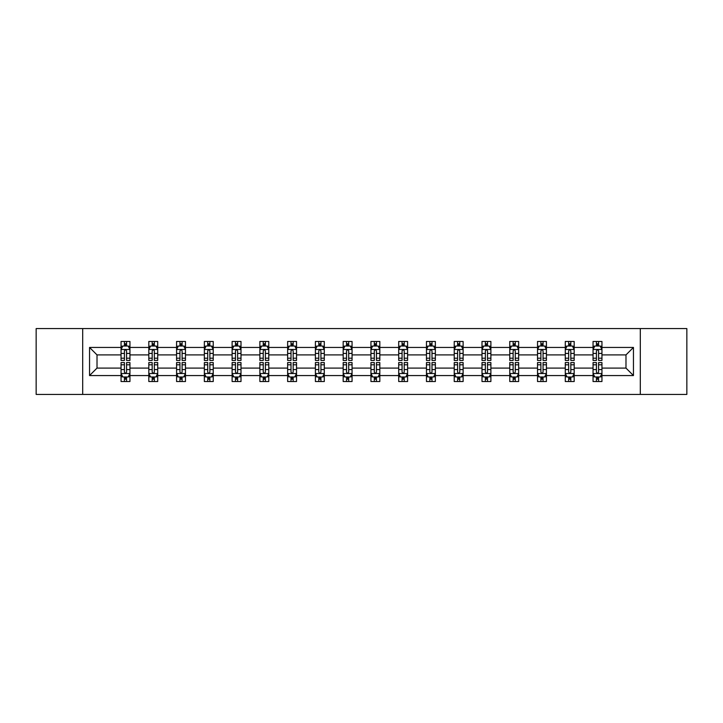 <?xml version="1.0" encoding="UTF-8"?>
<svg xmlns="http://www.w3.org/2000/svg" width="723" height="723" viewBox="0 0 723 723"><rect width="100%" height="100%" fill="white"/><g stroke="black" fill="none" stroke-linecap="round" stroke-linejoin="round"><path stroke-width="1.08" d="M640.307 394.424L686.85 394.424L686.85 328.576L640.307 328.576L640.307 394.424L82.693 394.424L82.693 328.576L36.15 328.576L36.15 394.424L82.693 394.424M601.952 375.562L601.952 368.088L625.982 368.088L633.456 375.562L601.952 375.562L601.952 381.527L598.572 381.527L598.572 376.981M640.307 328.576L82.693 328.576M593.05 375.562L574.189 375.562L574.189 368.088L593.05 368.088L593.05 381.527L601.952 381.527L601.952 376.773L600.28 376.773M574.189 375.562L574.189 381.527L570.809 381.527L570.809 376.981M565.287 375.562L546.425 375.562L546.425 368.088L565.287 368.088L565.287 381.527L574.189 381.527L574.189 376.773L572.517 376.773M546.425 375.562L546.425 381.527L543.045 381.527L543.045 376.981M537.523 375.562L518.653 375.562L518.653 368.088L537.523 368.088L537.523 381.527L546.425 381.527L546.425 376.773L544.753 376.773M518.653 375.562L518.653 381.527L515.273 381.527L515.273 376.981M509.76 375.562L490.89 375.562L490.89 368.088L509.76 368.088L509.76 381.527L518.653 381.527L518.653 376.773L516.981 376.773M490.89 375.562L490.89 381.527L487.51 381.527L487.51 376.981M481.997 375.562L463.127 375.562L463.127 368.088L481.997 368.088L481.997 381.527L490.89 381.527L490.89 376.773L489.218 376.773M463.127 375.562L463.127 381.527L459.747 381.527L459.747 376.981M454.225 375.562L435.363 375.562L435.363 368.088L454.225 368.088L454.225 381.527L463.127 381.527L463.127 376.773L461.455 376.773M435.363 375.562L435.363 381.527L431.983 381.527L431.983 376.981M426.462 375.562L407.6 375.562L407.6 368.088L426.462 368.088L426.462 381.527L435.363 381.527L435.363 376.773L433.692 376.773M407.6 375.562L407.6 381.527L404.211 381.527L404.211 376.981M398.698 375.562L379.828 375.562L379.828 368.088L398.698 368.088L398.698 381.527L407.6 381.527L407.6 376.773L405.928 376.773M379.828 375.562L379.828 381.527L376.448 381.527L376.448 376.981M370.935 375.562L352.065 375.562L352.065 368.088L370.935 368.088L370.935 381.527L379.828 381.527L379.828 376.773L378.156 376.773M352.065 375.562L352.065 381.527L348.685 381.527L348.685 376.981M343.172 375.562L324.302 375.562L324.302 368.088L343.172 368.088L343.172 381.527L352.065 381.527L352.065 376.773L350.393 376.773M324.302 375.562L324.302 381.527L320.922 381.527L320.922 376.981M315.4 375.562L296.538 375.562L296.538 368.088L315.4 368.088L315.4 381.527L324.302 381.527L324.302 376.773L322.63 376.773M296.538 375.562L296.538 381.527L293.158 381.527L293.158 376.981M287.637 375.562L268.775 375.562L268.775 368.088L287.637 368.088L287.637 381.527L296.538 381.527L296.538 376.773L294.867 376.773M268.775 375.562L268.775 381.527L265.386 381.527L265.386 376.981M259.873 375.562L241.003 375.562L241.003 368.088L259.873 368.088L259.873 381.527L268.775 381.527L268.775 376.773L267.094 376.773M241.003 375.562L241.003 381.527L237.623 381.527L237.623 376.981M232.11 375.562L213.24 375.562L213.24 368.088L232.11 368.088L232.11 381.527L241.003 381.527L241.003 376.773L239.331 376.773M213.24 375.562L213.24 381.527L209.86 381.527L209.86 376.981M204.347 375.562L185.477 375.562L185.477 368.088L204.347 368.088L204.347 381.527L213.24 381.527L213.24 376.773L211.568 376.773M185.477 375.562L185.477 381.527L182.097 381.527L182.097 376.981M176.575 375.562L157.713 375.562L157.713 368.088L176.575 368.088L176.575 381.527L185.477 381.527L185.477 376.773L183.805 376.773M157.713 375.562L157.713 381.527L154.333 381.527L154.333 376.981M148.811 375.562L129.95 375.562L129.95 368.088L148.811 368.088L148.811 381.527L157.713 381.527L157.713 376.773L156.041 376.773M129.95 375.562L129.95 381.527L126.561 381.527L126.561 376.981M121.048 375.562L89.544 375.562L89.544 347.438L121.048 347.438L121.048 354.912L97.018 354.912L97.018 368.088L121.048 368.088L121.048 381.527L129.95 381.527L129.95 376.773L128.269 376.773M122.72 346.227L121.048 346.227L121.048 341.473L121.048 347.438M124.428 346.019L124.428 341.473L121.048 341.473L129.95 341.473L129.95 347.438L148.811 347.438L148.811 341.473L157.713 341.473L157.713 347.438L176.575 347.438L176.575 341.473L185.477 341.473L185.477 347.438L204.347 347.438L204.347 341.473L213.24 341.473L213.24 347.438L232.11 347.438L232.11 341.473L241.003 341.473L241.003 347.438L259.873 347.438L259.873 341.473L268.775 341.473L268.775 347.438L287.637 347.438L287.637 341.473L296.538 341.473L296.538 347.438L315.4 347.438L315.4 341.473L324.302 341.473L324.302 347.438L343.172 347.438L343.172 341.473L352.065 341.473L352.065 347.438L370.935 347.438L370.935 341.473L379.828 341.473L379.828 347.438L398.698 347.438L398.698 341.473L407.6 341.473L407.6 347.438L426.462 347.438L426.462 341.473L435.363 341.473L435.363 347.438L454.225 347.438L454.225 341.473L463.127 341.473L463.127 347.438L481.997 347.438L481.997 341.473L490.89 341.473L490.89 347.438L509.76 347.438L509.76 341.473L518.653 341.473L518.653 347.438L537.523 347.438L537.523 341.473L546.425 341.473L546.425 347.438L565.287 347.438L565.287 341.473L574.189 341.473L574.189 347.438L593.05 347.438L593.05 341.473L601.952 341.473L601.952 347.438L633.456 347.438L633.456 375.562M593.05 347.438L593.05 354.912L574.189 354.912L574.189 347.438M565.287 347.438L565.287 354.912L546.425 354.912L546.425 347.438M537.523 347.438L537.523 354.912L518.653 354.912L518.653 347.438M509.76 347.438L509.76 354.912L490.89 354.912L490.89 347.438M481.997 347.438L481.997 354.912L463.127 354.912L463.127 347.438M454.225 347.438L454.225 354.912L435.363 354.912L435.363 347.438M426.462 347.438L426.462 354.912L407.6 354.912L407.6 347.438M398.698 347.438L398.698 354.912L379.828 354.912L379.828 347.438M370.935 347.438L370.935 354.912L352.065 354.912L352.065 347.438M343.172 347.438L343.172 354.912L324.302 354.912L324.302 347.438M315.4 347.438L315.4 354.912L296.538 354.912L296.538 347.438M287.637 347.438L287.637 354.912L268.775 354.912L268.775 347.438M259.873 347.438L259.873 354.912L241.003 354.912L241.003 347.438M232.11 347.438L232.11 354.912L213.24 354.912L213.24 347.438M204.347 347.438L204.347 354.912L185.477 354.912L185.477 347.438M176.575 347.438L176.575 354.912L157.713 354.912L157.713 347.438M148.811 347.438L148.811 354.912L129.95 354.912L129.95 347.438M89.544 347.438L97.018 354.912M625.982 368.088L625.982 354.912L601.952 354.912L601.952 347.438M596.439 345.928L598.572 345.928M568.667 345.928L570.809 345.928M540.903 345.928L543.045 345.928M513.14 345.928L515.273 345.928M485.377 345.928L487.51 345.928M457.614 345.928L459.747 345.928M429.842 345.928L431.983 345.928M402.078 345.928L404.211 345.928M374.315 345.928L376.448 345.928M346.552 345.928L348.685 345.928M318.789 345.928L320.922 345.928M291.017 345.928L293.158 345.928M263.253 345.928L265.386 345.928M235.49 345.928L237.623 345.928M207.727 345.928L209.86 345.928M179.955 345.928L182.097 345.928M152.192 345.928L154.333 345.928M124.428 345.928L126.561 345.928M124.428 377.072L126.561 377.072M152.192 377.072L154.333 377.072M179.955 377.072L182.097 377.072M207.727 377.072L209.86 377.072M235.49 377.072L237.623 377.072M263.253 377.072L265.386 377.072M291.017 377.072L293.158 377.072M318.789 377.072L320.922 377.072M346.552 377.072L348.685 377.072M374.315 377.072L376.448 377.072M402.078 377.072L404.211 377.072M429.842 377.072L431.983 377.072M457.614 377.072L459.747 377.072M485.377 377.072L487.51 377.072M513.14 377.072L515.273 377.072M540.903 377.072L543.045 377.072M568.667 377.072L570.809 377.072M596.439 377.072L598.572 377.072M97.018 368.088L89.544 375.562M633.456 347.438L625.982 354.912M126.561 343.786L124.428 343.786M121.048 358.201L121.048 360.434L124.428 360.434L124.428 358.201L121.048 358.201L121.048 354.912M129.95 354.912L129.95 360.434L126.561 360.434L126.561 350.908C125.856 349.534 125.142 349.534 124.428 350.908L124.428 358.201M128.269 346.227L129.95 346.227L129.95 341.473L126.561 341.473L126.561 346.019M129.95 349.58L128.17 346.019L122.829 346.019L121.048 349.58M124.428 379.214L126.561 379.214M129.95 364.799L129.95 362.566L126.561 362.566L126.561 364.799L129.95 364.799L129.95 368.088M121.048 368.088L121.048 362.566L124.428 362.566L124.428 372.092C125.142 373.466 125.847 373.466 126.561 372.092L126.561 364.799M122.72 376.773L121.048 376.773L121.048 381.527L124.428 381.527L124.428 376.981M121.048 373.42L122.829 376.981L128.17 376.981L129.95 373.42M154.333 343.786L152.192 343.786M150.483 346.227L148.811 346.227L148.811 341.473L152.192 341.473L152.192 346.019M148.811 358.201L148.811 360.434L152.192 360.434L152.192 358.201L148.811 358.201L148.811 354.912M157.713 354.912L157.713 360.434L154.333 360.434L154.333 350.908C153.619 349.534 152.905 349.534 152.192 350.908L152.192 358.201M156.041 346.227L157.713 346.227L157.713 341.473L154.333 341.473L154.333 346.019M157.713 349.58L155.933 346.019L150.592 346.019L148.811 349.58M182.097 343.786L179.955 343.786M178.247 346.227L176.575 346.227L176.575 341.473L179.955 341.473L179.955 346.019M176.575 358.201L176.575 360.434L179.955 360.434L179.955 358.201L176.575 358.201L176.575 354.912M185.477 354.912L185.477 360.434L182.097 360.434L182.097 350.908C181.383 349.534 180.669 349.534 179.955 350.908L179.955 358.201M183.805 346.227L185.477 346.227L185.477 341.473L182.097 341.473L182.097 346.019M185.477 349.58L183.696 346.019L178.355 346.019L176.575 349.58M152.192 379.214L154.333 379.214M157.713 364.799L157.713 362.566L154.333 362.566L154.333 364.799L157.713 364.799L157.713 368.088M148.811 368.088L148.811 362.566L152.192 362.566L152.192 372.092C152.905 373.466 153.619 373.466 154.333 372.092L154.333 364.799M150.483 376.773L148.811 376.773L148.811 381.527L152.192 381.527L152.192 376.981M148.811 373.42L150.592 376.981L155.933 376.981L157.713 373.42M179.955 379.214L182.097 379.214M185.477 364.799L185.477 362.566L182.097 362.566L182.097 364.799L185.477 364.799L185.477 368.088M176.575 368.088L176.575 362.566L179.955 362.566L179.955 372.092C180.669 373.466 181.383 373.466 182.097 372.092L182.097 364.799M178.247 376.773L176.575 376.773L176.575 381.527L179.955 381.527L179.955 376.981M176.575 373.42L178.355 376.981L183.696 376.981L185.477 373.42M209.86 343.786L207.727 343.786M206.019 346.227L204.347 346.227L204.347 341.473L207.727 341.473L207.727 346.019M204.347 358.201L204.347 360.434L207.727 360.434L207.727 358.201L204.347 358.201L204.347 354.912M213.24 354.912L213.24 360.434L209.86 360.434L209.86 350.908C209.146 349.534 208.441 349.534 207.727 350.908L207.727 358.201M211.568 346.227L213.24 346.227L213.24 341.473L209.86 341.473L209.86 346.019M213.24 349.58L211.459 346.019L206.118 346.019L204.347 349.58M207.727 379.214L209.86 379.214M213.24 364.799L213.24 362.566L209.86 362.566L209.86 364.799L213.24 364.799L213.24 368.088M204.347 368.088L204.347 362.566L207.727 362.566L207.727 372.092C208.432 373.466 209.146 373.466 209.86 372.092L209.86 364.799M206.019 376.773L204.347 376.773L204.347 381.527L207.727 381.527L207.727 376.981M204.347 373.42L206.118 376.981L211.459 376.981L213.24 373.42M237.623 343.786L235.49 343.786M233.782 346.227L232.11 346.227L232.11 341.473L235.49 341.473L235.49 346.019M232.11 358.201L232.11 360.434L235.49 360.434L235.49 358.201L232.11 358.201L232.11 354.912M241.003 354.912L241.003 360.434L237.623 360.434L237.623 350.908C236.918 349.534 236.204 349.534 235.49 350.908L235.49 358.201M239.331 346.227L241.003 346.227L241.003 341.473L237.623 341.473L237.623 346.019M241.003 349.58L239.223 346.019L233.891 346.019L232.11 349.58M235.49 379.214L237.623 379.214M241.003 364.799L241.003 362.566L237.623 362.566L237.623 364.799L241.003 364.799L241.003 368.088M232.11 368.088L232.11 362.566L235.49 362.566L235.49 372.092C236.204 373.466 236.909 373.466 237.623 372.092L237.623 364.799M233.782 376.773L232.11 376.773L232.11 381.527L235.49 381.527L235.49 376.981M232.11 373.42L233.891 376.981L239.223 376.981L241.003 373.42M265.386 343.786L263.253 343.786M261.545 346.227L259.873 346.227L259.873 341.473L263.253 341.473L263.253 346.019M259.873 358.201L259.873 360.434L263.253 360.434L263.253 358.201L259.873 358.201L259.873 354.912M268.775 354.912L268.775 360.434L265.386 360.434L265.386 350.908C264.681 349.534 263.967 349.534 263.253 350.908L263.253 358.201M267.094 346.227L268.775 346.227L268.775 341.473L265.386 341.473L265.386 346.019M268.775 349.58L266.995 346.019L261.654 346.019L259.873 349.58M263.253 379.214L265.386 379.214M268.775 364.799L268.775 362.566L265.386 362.566L265.386 364.799L268.775 364.799L268.775 368.088M259.873 368.088L259.873 362.566L263.253 362.566L263.253 372.092C263.967 373.466 264.681 373.466 265.386 372.092L265.386 364.799M261.545 376.773L259.873 376.773L259.873 381.527L263.253 381.527L263.253 376.981M259.873 373.42L261.654 376.981L266.995 376.981L268.775 373.42M293.158 343.786L291.017 343.786M289.308 346.227L287.637 346.227L287.637 341.473L291.017 341.473L291.017 346.019M287.637 358.201L287.637 360.434L291.017 360.434L291.017 358.201L287.637 358.201L287.637 354.912M296.538 354.912L296.538 360.434L293.158 360.434L293.158 350.908C292.444 349.534 291.731 349.534 291.017 350.908L291.017 358.201M294.867 346.227L296.538 346.227L296.538 341.473L293.158 341.473L293.158 346.019M296.538 349.58L294.758 346.019L289.417 346.019L287.637 349.58M291.017 379.214L293.158 379.214M296.538 364.799L296.538 362.566L293.158 362.566L293.158 364.799L296.538 364.799L296.538 368.088M287.637 368.088L287.637 362.566L291.017 362.566L291.017 372.092C291.731 373.466 292.444 373.466 293.158 372.092L293.158 364.799M289.308 376.773L287.637 376.773L287.637 381.527L291.017 381.527L291.017 376.981M287.637 373.42L289.417 376.981L294.758 376.981L296.538 373.42M320.922 343.786L318.789 343.786M317.072 346.227L315.4 346.227L315.4 341.473L318.789 341.473L318.789 346.019M315.4 358.201L315.4 360.434L318.789 360.434L318.789 358.201L315.4 358.201L315.4 354.912M324.302 354.912L324.302 360.434L320.922 360.434L320.922 350.908C320.208 349.534 319.494 349.534 318.789 350.908L318.789 358.201M322.63 346.227L324.302 346.227L324.302 341.473L320.922 341.473L320.922 346.019M324.302 349.58L322.521 346.019L317.18 346.019L315.4 349.58M318.789 379.214L320.922 379.214M324.302 364.799L324.302 362.566L320.922 362.566L320.922 364.799L324.302 364.799L324.302 368.088M315.4 368.088L315.4 362.566L318.789 362.566L318.789 372.092C319.494 373.466 320.208 373.466 320.922 372.092L320.922 364.799M317.072 376.773L315.4 376.773L315.4 381.527L318.789 381.527L318.789 376.981M315.4 373.42L317.18 376.981L322.521 376.981L324.302 373.42M348.685 343.786L346.552 343.786M344.844 346.227L343.172 346.227L343.172 341.473L346.552 341.473L346.552 346.019M343.172 358.201L343.172 360.434L346.552 360.434L346.552 358.201L343.172 358.201L343.172 354.912M352.065 354.912L352.065 360.434L348.685 360.434L348.685 350.908C347.971 349.534 347.266 349.534 346.552 350.908L346.552 358.201M350.393 346.227L352.065 346.227L352.065 341.473L348.685 341.473L348.685 346.019M352.065 349.58L350.284 346.019L344.943 346.019L343.172 349.58M346.552 379.214L348.685 379.214M352.065 364.799L352.065 362.566L348.685 362.566L348.685 364.799L352.065 364.799L352.065 368.088M343.172 368.088L343.172 362.566L346.552 362.566L346.552 372.092C347.257 373.466 347.971 373.466 348.685 372.092L348.685 364.799M344.844 376.773L343.172 376.773L343.172 381.527L346.552 381.527L346.552 376.981M343.172 373.42L344.943 376.981L350.284 376.981L352.065 373.42M376.448 343.786L374.315 343.786M372.607 346.227L370.935 346.227L370.935 341.473L374.315 341.473L374.315 346.019M370.935 358.201L370.935 360.434L374.315 360.434L374.315 358.201L370.935 358.201L370.935 354.912M379.828 354.912L379.828 360.434L376.448 360.434L376.448 350.908C375.743 349.534 375.029 349.534 374.315 350.908L374.315 358.201M378.156 346.227L379.828 346.227L379.828 341.473L376.448 341.473L376.448 346.019M379.828 349.58L378.057 346.019L372.716 346.019L370.935 349.58M374.315 379.214L376.448 379.214M379.828 364.799L379.828 362.566L376.448 362.566L376.448 364.799L379.828 364.799L379.828 368.088M370.935 368.088L370.935 362.566L374.315 362.566L374.315 372.092C375.029 373.466 375.734 373.466 376.448 372.092L376.448 364.799M372.607 376.773L370.935 376.773L370.935 381.527L374.315 381.527L374.315 376.981M370.935 373.42L372.716 376.981L378.057 376.981L379.828 373.42M404.211 343.786L402.078 343.786M400.37 346.227L398.698 346.227L398.698 341.473L402.078 341.473L402.078 346.019M398.698 358.201L398.698 360.434L402.078 360.434L402.078 358.201L398.698 358.201L398.698 354.912M407.6 354.912L407.6 360.434L404.211 360.434L404.211 350.908C403.506 349.534 402.792 349.534 402.078 350.908L402.078 358.201M405.928 346.227L407.6 346.227L407.6 341.473L404.211 341.473L404.211 346.019M407.6 349.58L405.82 346.019L400.479 346.019L398.698 349.58M402.078 379.214L404.211 379.214M407.6 364.799L407.6 362.566L404.211 362.566L404.211 364.799L407.6 364.799L407.6 368.088M398.698 368.088L398.698 362.566L402.078 362.566L402.078 372.092C402.792 373.466 403.506 373.466 404.211 372.092L404.211 364.799M400.37 376.773L398.698 376.773L398.698 381.527L402.078 381.527L402.078 376.981M398.698 373.42L400.479 376.981L405.82 376.981L407.6 373.42M431.983 343.786L429.842 343.786M428.133 346.227L426.462 346.227L426.462 341.473L429.842 341.473L429.842 346.019M426.462 358.201L426.462 360.434L429.842 360.434L429.842 358.201L426.462 358.201L426.462 354.912M435.363 354.912L435.363 360.434L431.983 360.434L431.983 350.908C431.269 349.534 430.556 349.534 429.842 350.908L429.842 358.201M433.692 346.227L435.363 346.227L435.363 341.473L431.983 341.473L431.983 346.019M435.363 349.58L433.583 346.019L428.242 346.019L426.462 349.58M429.842 379.214L431.983 379.214M435.363 364.799L435.363 362.566L431.983 362.566L431.983 364.799L435.363 364.799L435.363 368.088M426.462 368.088L426.462 362.566L429.842 362.566L429.842 372.092C430.556 373.466 431.269 373.466 431.983 372.092L431.983 364.799M428.133 376.773L426.462 376.773L426.462 381.527L429.842 381.527L429.842 376.981M426.462 373.42L428.242 376.981L433.583 376.981L435.363 373.42M459.747 343.786L457.614 343.786M455.906 346.227L454.225 346.227L454.225 341.473L457.614 341.473L457.614 346.019M454.225 358.201L454.225 360.434L457.614 360.434L457.614 358.201L454.225 358.201L454.225 354.912M463.127 354.912L463.127 360.434L459.747 360.434L459.747 350.908C459.033 349.534 458.319 349.534 457.614 350.908L457.614 358.201M461.455 346.227L463.127 346.227L463.127 341.473L459.747 341.473L459.747 346.019M463.127 349.58L461.346 346.019L456.005 346.019L454.225 349.58M457.614 379.214L459.747 379.214M463.127 364.799L463.127 362.566L459.747 362.566L459.747 364.799L463.127 364.799L463.127 368.088M454.225 368.088L454.225 362.566L457.614 362.566L457.614 372.092C458.319 373.466 459.033 373.466 459.747 372.092L459.747 364.799M455.906 376.773L454.225 376.773L454.225 381.527L457.614 381.527L457.614 376.981M454.225 373.42L456.005 376.981L461.346 376.981L463.127 373.42M487.51 343.786L485.377 343.786M483.669 346.227L481.997 346.227L481.997 341.473L485.377 341.473L485.377 346.019M481.997 358.201L481.997 360.434L485.377 360.434L485.377 358.201L481.997 358.201L481.997 354.912M490.89 354.912L490.89 360.434L487.51 360.434L487.51 350.908C486.796 349.534 486.091 349.534 485.377 350.908L485.377 358.201M489.218 346.227L490.89 346.227L490.89 341.473L487.51 341.473L487.51 346.019M490.89 349.58L489.11 346.019L483.777 346.019L481.997 349.58M485.377 379.214L487.51 379.214M490.89 364.799L490.89 362.566L487.51 362.566L487.51 364.799L490.89 364.799L490.89 368.088M481.997 368.088L481.997 362.566L485.377 362.566L485.377 372.092C486.082 373.466 486.796 373.466 487.51 372.092L487.51 364.799M483.669 376.773L481.997 376.773L481.997 381.527L485.377 381.527L485.377 376.981M481.997 373.42L483.777 376.981L489.11 376.981L490.89 373.42M515.273 343.786L513.14 343.786M511.432 346.227L509.76 346.227L509.76 341.473L513.14 341.473L513.14 346.019M509.76 358.201L509.76 360.434L513.14 360.434L513.14 358.201L509.76 358.201L509.76 354.912M518.653 354.912L518.653 360.434L515.273 360.434L515.273 350.908C514.568 349.534 513.854 349.534 513.14 350.908L513.14 358.201M516.981 346.227L518.653 346.227L518.653 341.473L515.273 341.473L515.273 346.019M518.653 349.58L516.882 346.019L511.541 346.019L509.76 349.58M513.14 379.214L515.273 379.214M518.653 364.799L518.653 362.566L515.273 362.566L515.273 364.799L518.653 364.799L518.653 368.088M509.76 368.088L509.76 362.566L513.14 362.566L513.14 372.092C513.854 373.466 514.559 373.466 515.273 372.092L515.273 364.799M511.432 376.773L509.76 376.773L509.76 381.527L513.14 381.527L513.14 376.981M509.76 373.42L511.541 376.981L516.882 376.981L518.653 373.42M543.045 343.786L540.903 343.786M539.195 346.227L537.523 346.227L537.523 341.473L540.903 341.473L540.903 346.019M537.523 358.201L537.523 360.434L540.903 360.434L540.903 358.201L537.523 358.201L537.523 354.912M546.425 354.912L546.425 360.434L543.045 360.434L543.045 350.908C542.331 349.534 541.617 349.534 540.903 350.908L540.903 358.201M544.753 346.227L546.425 346.227L546.425 341.473L543.045 341.473L543.045 346.019M546.425 349.58L544.645 346.019L539.304 346.019L537.523 349.58M540.903 379.214L543.045 379.214M546.425 364.799L546.425 362.566L543.045 362.566L543.045 364.799L546.425 364.799L546.425 368.088M537.523 368.088L537.523 362.566L540.903 362.566L540.903 372.092C541.617 373.466 542.331 373.466 543.045 372.092L543.045 364.799M539.195 376.773L537.523 376.773L537.523 381.527L540.903 381.527L540.903 376.981M537.523 373.42L539.304 376.981L544.645 376.981L546.425 373.42M570.809 343.786L568.667 343.786M566.959 346.227L565.287 346.227L565.287 341.473L568.667 341.473L568.667 346.019M565.287 358.201L565.287 360.434L568.667 360.434L568.667 358.201L565.287 358.201L565.287 354.912M574.189 354.912L574.189 360.434L570.809 360.434L570.809 350.908C570.095 349.534 569.381 349.534 568.667 350.908L568.667 358.201M572.517 346.227L574.189 346.227L574.189 341.473L570.809 341.473L570.809 346.019M574.189 349.58L572.408 346.019L567.067 346.019L565.287 349.58M568.667 379.214L570.809 379.214M574.189 364.799L574.189 362.566L570.809 362.566L570.809 364.799L574.189 364.799L574.189 368.088M565.287 368.088L565.287 362.566L568.667 362.566L568.667 372.092C569.381 373.466 570.095 373.466 570.809 372.092L570.809 364.799M566.959 376.773L565.287 376.773L565.287 381.527L568.667 381.527L568.667 376.981M565.287 373.42L567.067 376.981L572.408 376.981L574.189 373.42M598.572 343.786L596.439 343.786M594.731 346.227L593.05 346.227L593.05 341.473L596.439 341.473L596.439 346.019M593.05 358.201L593.05 360.434L596.439 360.434L596.439 358.201L593.05 358.201L593.05 354.912M601.952 354.912L601.952 360.434L598.572 360.434L598.572 350.908C597.858 349.534 597.153 349.534 596.439 350.908L596.439 358.201M600.28 346.227L601.952 346.227L601.952 341.473L598.572 341.473L598.572 346.019M601.952 349.58L600.171 346.019L594.83 346.019L593.05 349.58M596.439 379.214L598.572 379.214M601.952 364.799L601.952 362.566L598.572 362.566L598.572 364.799L601.952 364.799L601.952 368.088M593.05 368.088L593.05 362.566L596.439 362.566L596.439 372.092C597.144 373.466 597.858 373.466 598.572 372.092L598.572 364.799M594.731 376.773L593.05 376.773L593.05 381.527L596.439 381.527L596.439 376.981M593.05 373.42L594.83 376.981L600.171 376.981L601.952 373.42M129.905 349.489L121.093 349.489M129.95 358.201L126.561 358.201M124.428 353.43L121.048 353.43M129.95 353.43L126.561 353.43M126.561 344.925L124.428 344.925M121.093 373.511L129.905 373.511M121.048 364.799L124.428 364.799M126.561 369.57L129.95 369.57M121.048 369.57L124.428 369.57M124.428 378.075L126.561 378.075M157.668 349.489L148.857 349.489M157.713 358.201L154.333 358.201M152.192 353.43L148.811 353.43M157.713 353.43L154.333 353.43M154.333 344.925L152.192 344.925M185.431 349.489L176.62 349.489M185.477 358.201L182.097 358.201M179.955 353.43L176.575 353.43M185.477 353.43L182.097 353.43M182.097 344.925L179.955 344.925M148.857 373.511L157.668 373.511M148.811 364.799L152.192 364.799M154.333 369.57L157.713 369.57M148.811 369.57L152.192 369.57M152.192 378.075L154.333 378.075M176.62 373.511L185.431 373.511M176.575 364.799L179.955 364.799M182.097 369.57L185.477 369.57M176.575 369.57L179.955 369.57M179.955 378.075L182.097 378.075M213.195 349.489L204.383 349.489M213.24 358.201L209.86 358.201M207.727 353.43L204.347 353.43M213.24 353.43L209.86 353.43M209.86 344.925L207.727 344.925M204.383 373.511L213.195 373.511M204.347 364.799L207.727 364.799M209.86 369.57L213.24 369.57M204.347 369.57L207.727 369.57M207.727 378.075L209.86 378.075M240.958 349.489L232.155 349.489M241.003 358.201L237.623 358.201M235.49 353.43L232.11 353.43M241.003 353.43L237.623 353.43M237.623 344.925L235.49 344.925M232.155 373.511L240.958 373.511M232.11 364.799L235.49 364.799M237.623 369.57L241.003 369.57M232.11 369.57L235.49 369.57M235.49 378.075L237.623 378.075M268.73 349.489L259.919 349.489M268.775 358.201L265.386 358.201M263.253 353.43L259.873 353.43M268.775 353.43L265.386 353.43M265.386 344.925L263.253 344.925M259.919 373.511L268.73 373.511M259.873 364.799L263.253 364.799M265.386 369.57L268.775 369.57M259.873 369.57L263.253 369.57M263.253 378.075L265.386 378.075M296.493 349.489L287.682 349.489M296.538 358.201L293.158 358.201M291.017 353.43L287.637 353.43M296.538 353.43L293.158 353.43M293.158 344.925L291.017 344.925M287.682 373.511L296.493 373.511M287.637 364.799L291.017 364.799M293.158 369.57L296.538 369.57M287.637 369.57L291.017 369.57M291.017 378.075L293.158 378.075M324.256 349.489L315.445 349.489M324.302 358.201L320.922 358.201M318.789 353.43L315.4 353.43M324.302 353.43L320.922 353.43M320.922 344.925L318.789 344.925M315.445 373.511L324.256 373.511M315.4 364.799L318.789 364.799M320.922 369.57L324.302 369.57M315.4 369.57L318.789 369.57M318.789 378.075L320.922 378.075M352.02 349.489L343.208 349.489M352.065 358.201L348.685 358.201M346.552 353.43L343.172 353.43M352.065 353.43L348.685 353.43M348.685 344.925L346.552 344.925M343.208 373.511L352.02 373.511M343.172 364.799L346.552 364.799M348.685 369.57L352.065 369.57M343.172 369.57L346.552 369.57M346.552 378.075L348.685 378.075M379.792 349.489L370.98 349.489M379.828 358.201L376.448 358.201M374.315 353.43L370.935 353.43M379.828 353.43L376.448 353.43M376.448 344.925L374.315 344.925M370.98 373.511L379.792 373.511M370.935 364.799L374.315 364.799M376.448 369.57L379.828 369.57M370.935 369.57L374.315 369.57M374.315 378.075L376.448 378.075M407.555 349.489L398.744 349.489M407.6 358.201L404.211 358.201M402.078 353.43L398.698 353.43M407.6 353.43L404.211 353.43M404.211 344.925L402.078 344.925M398.744 373.511L407.555 373.511M398.698 364.799L402.078 364.799M404.211 369.57L407.6 369.57M398.698 369.57L402.078 369.57M402.078 378.075L404.211 378.075M435.318 349.489L426.507 349.489M435.363 358.201L431.983 358.201M429.842 353.43L426.462 353.43M435.363 353.43L431.983 353.43M431.983 344.925L429.842 344.925M426.507 373.511L435.318 373.511M426.462 364.799L429.842 364.799M431.983 369.57L435.363 369.57M426.462 369.57L429.842 369.57M429.842 378.075L431.983 378.075M463.082 349.489L454.27 349.489M463.127 358.201L459.747 358.201M457.614 353.43L454.225 353.43M463.127 353.43L459.747 353.43M459.747 344.925L457.614 344.925M454.27 373.511L463.082 373.511M454.225 364.799L457.614 364.799M459.747 369.57L463.127 369.57M454.225 369.57L457.614 369.57M457.614 378.075L459.747 378.075M490.845 349.489L482.042 349.489M490.89 358.201L487.51 358.201M485.377 353.43L481.997 353.43M490.89 353.43L487.51 353.43M487.51 344.925L485.377 344.925M482.042 373.511L490.845 373.511M481.997 364.799L485.377 364.799M487.51 369.57L490.89 369.57M481.997 369.57L485.377 369.57M485.377 378.075L487.51 378.075M518.617 349.489L509.805 349.489M518.653 358.201L515.273 358.201M513.14 353.43L509.76 353.43M518.653 353.43L515.273 353.43M515.273 344.925L513.14 344.925M509.805 373.511L518.617 373.511M509.76 364.799L513.14 364.799M515.273 369.57L518.653 369.57M509.76 369.57L513.14 369.57M513.14 378.075L515.273 378.075M546.38 349.489L537.569 349.489M546.425 358.201L543.045 358.201M540.903 353.43L537.523 353.43M546.425 353.43L543.045 353.43M543.045 344.925L540.903 344.925M537.569 373.511L546.38 373.511M537.523 364.799L540.903 364.799M543.045 369.57L546.425 369.57M537.523 369.57L540.903 369.57M540.903 378.075L543.045 378.075M574.143 349.489L565.332 349.489M574.189 358.201L570.809 358.201M568.667 353.43L565.287 353.43M574.189 353.43L570.809 353.43M570.809 344.925L568.667 344.925M565.332 373.511L574.143 373.511M565.287 364.799L568.667 364.799M570.809 369.57L574.189 369.57M565.287 369.57L568.667 369.57M568.667 378.075L570.809 378.075M601.907 349.489L593.095 349.489M601.952 358.201L598.572 358.201M596.439 353.43L593.05 353.43M601.952 353.43L598.572 353.43M598.572 344.925L596.439 344.925M593.095 373.511L601.907 373.511M593.05 364.799L596.439 364.799M598.572 369.57L601.952 369.57M593.05 369.57L596.439 369.57M596.439 378.075L598.572 378.075"/></g></svg>
